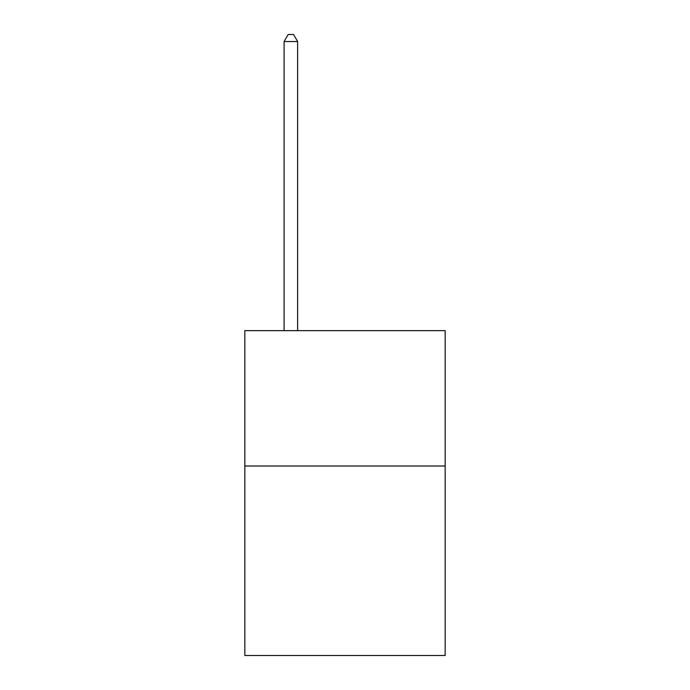 <?xml version="1.0" encoding="UTF-8"?>
<svg xmlns="http://www.w3.org/2000/svg" width="690" height="690" viewBox="0 0 690 690"><rect width="100%" height="100%" fill="white"/><g stroke="black" fill="none" stroke-linecap="round" stroke-linejoin="round"><path stroke-width="1.03" d="M445.162 466.009L445.162 655.5L244.838 655.5L244.838 330.657L445.162 330.657L445.162 466.009L244.838 466.009M297.623 330.657L297.623 41.538L284.09 41.538L284.09 330.657M284.09 41.538L288.153 34.5L293.569 34.5L297.623 41.538"/></g></svg>
